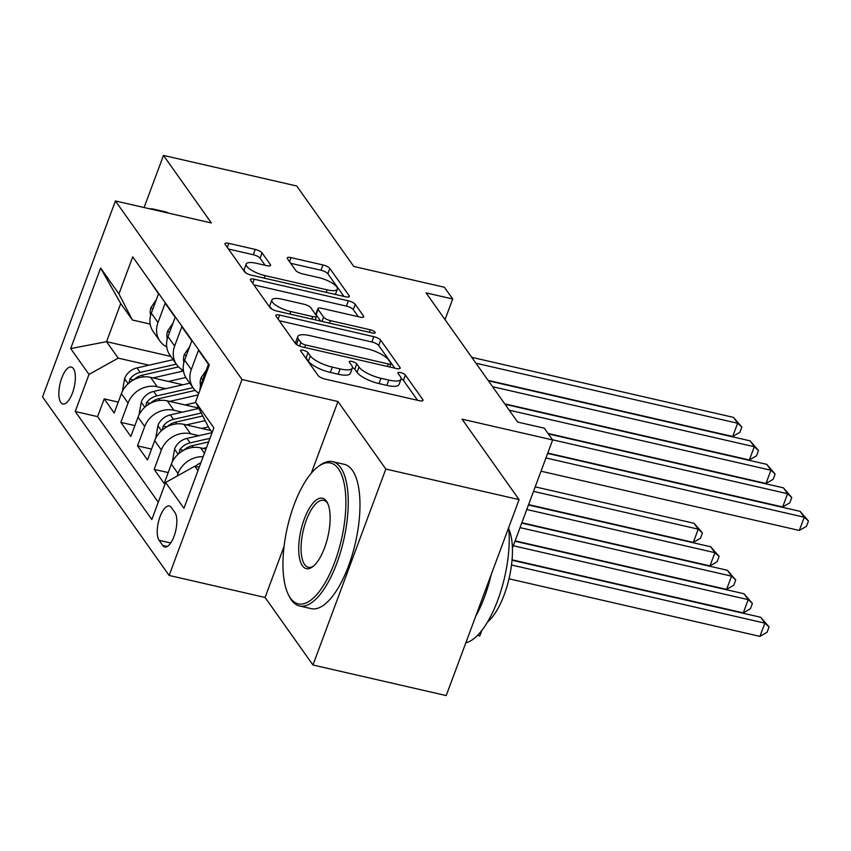 <?xml version="1.0" encoding="UTF-8"?>
<svg xmlns="http://www.w3.org/2000/svg" width="851" height="851" viewBox="0 0 851 851"><rect width="100%" height="100%" fill="white"/><g stroke="black" fill="none" stroke-linecap="round" stroke-linejoin="round"><path stroke-width="1.28" d="M303.286 350.282A4.064 1.213 20.4 0 0 300.616 350.474A4.064 1.213 20.4 0 0 300.765 351.059L318.136 375.557A5.808 1.734 20.4 0 0 325.008 379.067L419.171 400.672A5.808 1.734 20.4 0 0 422.99 400.385A5.808 1.734 20.4 0 0 422.777 399.566L405.406 375.057A4.064 1.213 20.4 0 0 400.598 372.61A4.064 1.213 20.4 0 0 397.928 372.802A4.064 1.213 20.4 0 0 398.077 373.376L400.321 376.546A18.594 5.563 20.4 0 1 401.012 379.195A18.594 5.563 20.4 0 1 388.811 380.089L380.971 378.291A18.594 5.563 20.4 0 1 358.994 367.068L356.75 363.898A4.064 1.213 20.4 0 0 351.942 361.441A4.064 1.213 20.4 0 0 349.272 361.643A4.064 1.213 20.4 0 0 349.421 362.218L351.665 365.387A18.594 5.563 20.4 0 1 352.357 368.026A18.594 5.563 20.4 0 1 340.155 368.93L332.315 367.121A18.594 5.563 20.4 0 1 310.338 355.909L308.094 352.74A4.064 1.213 20.4 0 0 303.286 350.282M60.804 402.459A18.945 7.265 -77.1 0 0 62.868 403.98A18.945 7.265 -77.1 0 0 73.399 390.152A18.945 7.265 -77.1 0 0 73.399 368.568A18.945 7.265 -77.1 0 0 71.335 367.047A18.945 7.265 -77.1 0 0 60.804 380.876A18.945 7.265 -77.1 0 0 60.804 402.459M262.076 252.928A5.808 1.734 20.4 0 0 255.215 249.417L228.791 243.354A5.808 1.734 20.4 0 0 224.972 243.631A5.808 1.734 20.4 0 0 225.196 244.46L244.482 271.671A5.808 1.734 20.4 0 0 251.353 275.181L345.527 296.786A5.808 1.734 20.4 0 0 349.335 296.499A5.808 1.734 20.4 0 0 349.123 295.68L329.826 268.469A5.808 1.734 20.4 0 0 322.965 264.959L291.042 257.64A5.808 1.734 20.4 0 0 287.234 257.917A5.808 1.734 20.4 0 0 287.447 258.747L295.701 270.395A5.808 1.734 20.4 0 0 302.573 273.894L318.402 277.522A15.552 4.649 20.4 0 1 337.347 289.117A15.552 4.649 20.4 0 1 327.146 289.861L265.15 275.639A15.552 4.649 20.4 0 1 246.205 264.055A15.552 4.649 20.4 0 1 256.406 263.299L266.735 265.672A5.808 1.734 20.4 0 0 270.544 265.395A5.808 1.734 20.4 0 0 270.331 264.565L262.076 252.928L260.108 258.215A5.808 1.734 20.4 0 0 253.236 254.715L228.43 249.024M284.064 546.406L265.076 597.466L312.966 665.003L385.833 469.05L519.089 499.622L462.04 419.16L552.65 439.946L544.321 428.202L517.663 422.085L426.064 292.882L452.711 298.988L444.382 287.244L353.771 266.459L296.722 185.997L163.477 155.425L144.096 207.538M385.833 469.05L337.953 401.512L242.014 379.503L115.428 200.953L211.367 222.962L163.477 155.425M279.639 315.072A5.808 1.734 20.4 0 0 275.82 315.349A5.808 1.734 20.4 0 0 276.043 316.178L295.329 343.389A5.808 1.734 20.4 0 0 302.201 346.889L396.364 368.504A5.808 1.734 20.4 0 0 400.183 368.217A5.808 1.734 20.4 0 0 399.959 367.398L380.674 340.187A5.808 1.734 20.4 0 0 373.802 336.677L279.639 315.072L278.128 319.125M269.905 307.53L250.619 280.319A5.808 1.734 20.4 0 1 250.396 279.49A5.808 1.734 20.4 0 1 254.215 279.213L348.378 300.818A5.808 1.734 20.4 0 1 355.25 304.328L363.505 315.966A5.808 1.734 20.4 0 1 363.717 316.795A5.808 1.734 20.4 0 1 359.909 317.072L321.721 308.317A5.808 1.734 20.4 0 0 317.902 308.594A5.808 1.734 20.4 0 0 318.125 309.424L323.593 317.146A5.808 1.734 20.4 0 0 330.465 320.646L370.228 329.773A4.064 1.213 20.4 0 1 375.185 332.805A4.064 1.213 20.4 0 1 372.515 332.996L276.777 311.04A5.808 1.734 20.4 0 1 269.905 307.53M519.089 499.622L446.211 695.575L312.966 665.003M118.236 402.108L104.194 398.885L114.194 412.98L121.385 393.651L128.044 403.044A23.69 20.69 -35.3 0 1 157.244 386.758L165.647 388.684M134.894 425.596L120.853 422.383L130.852 436.478L138.043 417.139L144.702 426.542A23.69 20.69 -35.3 0 1 173.902 410.246L182.295 412.171M151.552 449.094L137.511 445.871L147.51 459.965L154.691 440.637L161.36 450.03A23.69 20.69 -35.3 0 1 190.55 433.744L198.953 435.669M168.211 472.582L154.169 469.369L164.158 483.464L171.349 464.125A23.69 20.69 -35.3 0 1 200.549 447.839L205.974 449.083M199.9 390.311A23.69 20.69 -35.3 0 1 201.283 383.631L208.474 364.302L198.485 350.208L191.294 369.536A23.69 20.69 -35.3 0 0 193.294 388.13A23.69 20.69 -35.3 0 0 198.815 393.236M193.294 388.13L186.624 378.727A23.69 20.69 144.7 0 1 184.635 360.143L191.815 340.804L181.827 326.71L174.636 346.038A23.69 20.69 -35.3 0 0 176.636 364.632A23.69 20.69 -35.3 0 0 183.401 370.43M176.636 364.632L169.977 355.239A23.69 20.69 144.7 0 1 167.977 336.645L175.168 317.317L165.168 303.222L157.978 322.55A23.69 20.69 -35.3 0 0 159.977 341.145A23.69 20.69 -35.3 0 0 166.743 346.931M121.385 393.651A23.69 20.69 144.7 0 1 150.584 377.355L182.859 384.758M138.043 417.139A23.69 20.69 144.7 0 1 167.232 400.853L198.687 408.065M154.691 440.637A23.69 20.69 144.7 0 1 183.89 424.341L210.729 430.5M174.976 512.642L171.306 507.473A18.36 7.042 -77.1 0 0 169.306 505.994A18.36 7.042 -77.1 0 0 159.116 519.397A18.36 7.042 -77.1 0 0 159.105 540.3L162.764 545.47A18.36 7.042 -77.1 0 0 164.764 546.948A18.36 7.042 -77.1 0 0 174.966 533.545A18.36 7.042 -77.1 0 0 174.976 512.642M242.014 379.503L169.136 575.457L42.55 396.906L115.428 200.953M104.194 398.885L97.599 416.628L75.218 411.49L151.829 519.557L165.615 482.485L194.815 466.199L199.24 467.21M75.218 411.49L89.004 374.419L70.676 348.58L100.62 268.076L118.938 293.925L132.724 256.853L209.346 364.919L195.56 401.991L213.878 427.83L183.944 508.334L165.615 482.485M148.659 279.33L158.509 293.818L151.318 313.157A23.69 20.69 144.7 0 0 153.318 331.741L159.977 341.145M177.051 476.103L178.008 473.528A23.69 20.69 -35.3 0 1 203.144 456.7M154.169 469.369L161.36 450.03M137.511 445.871L144.702 426.542M120.853 422.383L128.044 403.044M97.599 416.628L158.286 502.218M170.817 356.431L106.545 341.676L118.204 358.122L148.989 365.185M194.815 466.199L197.964 470.624M212.144 432.499L208.995 428.064L195.56 401.991M477.507 635.378L479.773 635.899L481.804 630.453M265.076 597.466L169.136 575.457M445.03 319.636L452.711 298.988M512.419 548.118L552.65 439.946M150.18 324.082L132.384 319.997L120.725 303.552L106.545 341.676L70.676 348.58M118.938 293.925L132.384 319.997M118.204 358.122L89.004 374.419M100.62 268.076L120.725 303.552M337.953 401.512L311.285 473.22M305.062 357.112A4.064 1.213 20.4 0 1 306.126 358.037L308.37 361.207A18.594 5.563 20.4 0 0 330.348 372.419L332.315 367.121M352.357 368.026L350.389 373.323A18.594 5.563 20.4 0 1 338.187 374.227L330.348 372.419M401.012 379.195L399.045 384.492A18.594 5.563 20.4 0 1 386.843 385.386L378.993 383.588A18.594 5.563 20.4 0 1 357.026 372.366L354.771 369.196A4.064 1.213 20.4 0 0 352.463 367.6M417.575 400.3L403.427 380.354A4.064 1.213 20.4 0 0 401.119 378.759M394.768 368.132L378.706 345.474A5.808 1.734 20.4 0 0 371.834 341.974L279.266 320.731M300.86 342.527A4.064 1.213 20.4 0 0 305.658 344.985L388.322 363.951A4.064 1.213 20.4 0 0 390.992 363.76A4.064 1.213 20.4 0 0 390.843 363.175L388.471 359.835A18.594 5.563 20.4 0 0 366.494 348.612L309.998 335.645A18.594 5.563 20.4 0 0 297.797 336.549A18.594 5.563 20.4 0 0 298.488 339.187L300.86 342.527L299.541 346.059M297.797 336.549L295.829 341.847A18.594 5.563 20.4 0 0 296.51 344.474L298.488 339.187M253.843 284.872L346.41 306.115L348.378 300.818M358.303 316.71L353.282 309.626A5.808 1.734 20.4 0 0 346.41 306.115M317.902 308.594L315.934 313.891A5.808 1.734 20.4 0 0 316.147 314.71L320.689 321.114M282.085 299.222A15.552 4.649 20.4 0 0 271.884 299.967A15.552 4.649 20.4 0 0 290.829 311.562L312.679 316.572A5.808 1.734 20.4 0 0 316.487 316.285A5.808 1.734 20.4 0 0 316.274 315.466L310.796 307.743A5.808 1.734 20.4 0 0 303.935 304.233L282.085 299.222M271.884 299.967L269.916 305.264A15.552 4.649 20.4 0 0 272.331 309.37M265.129 265.31L260.108 258.215M246.205 264.055L244.237 269.352A15.552 4.649 20.4 0 0 246.343 273.203M335.358 294.446A15.552 4.649 20.4 0 0 335.379 294.414L337.347 289.117M343.921 296.414L327.858 273.767A5.808 1.734 20.4 0 0 320.987 270.256L290.68 263.299M195.4 466.327A15.69 13.712 -35.3 0 1 200.889 462.763M509.004 578.808L759.932 636.378L764.858 623.134L760.688 617.262L512.025 560.213M511.504 565.011L764.858 623.134L769.059 626.932L767.091 632.229L759.932 636.378M760.688 617.262L769.059 626.932M541.023 471.199L799.323 530.46L804.248 517.217L545.948 457.955M800.078 511.345L808.45 521.014L804.248 517.217L800.078 511.345L547.64 453.423M808.45 521.014L806.482 526.312L799.323 530.46M290.393 598.04A72.239 27.711 -77.1 0 0 334.741 562.096A72.239 27.711 -77.1 0 0 338.453 468.827A72.239 27.711 -77.1 0 0 317.902 466.805A72.239 27.711 -77.1 0 0 287.415 527.237A72.239 27.711 -77.1 0 0 288.51 594.913A72.239 27.711 -77.1 0 0 290.393 598.04M317.902 466.805L319.582 465.54A74.016 28.391 102.9 0 1 332.571 461.657A74.016 28.391 102.9 0 1 340.634 467.603A74.016 28.391 102.9 0 1 340.602 551.905A74.016 28.391 102.9 0 1 299.467 605.944A74.016 28.391 102.9 0 1 291.404 599.998A74.016 28.391 102.9 0 1 289.468 596.785L288.51 594.913M302.403 565.734A36.125 13.85 102.9 0 1 304.264 519.099A36.125 13.85 102.9 0 1 326.433 501.122A36.125 13.85 102.9 0 1 327.38 502.696A36.125 13.85 102.9 0 1 327.922 536.534A36.125 13.85 102.9 0 1 312.679 566.745A36.125 13.85 102.9 0 1 302.403 565.734M327.848 503.686A34.348 13.169 -77.1 0 0 327.444 503.079A34.348 13.169 -77.1 0 0 323.699 500.324A34.348 13.169 -77.1 0 0 304.615 525.397A34.348 13.169 -77.1 0 0 304.594 564.511A34.348 13.169 -77.1 0 0 308.339 567.277A34.348 13.169 -77.1 0 0 313.54 566.053M508.675 527.631A74.016 28.391 102.9 0 1 497.803 600.093A74.016 28.391 102.9 0 1 465.837 642.803M491.187 574.638A74.016 28.391 102.9 0 1 475.645 616.432M508.813 529.131A53.294 20.445 102.9 0 1 509.164 578.116A53.294 20.445 102.9 0 1 487.495 622.038M332.571 461.657L344.293 464.348A74.016 28.391 102.9 0 1 352.367 470.295A74.016 28.391 102.9 0 1 352.325 554.597A74.016 28.391 102.9 0 1 311.189 608.635L299.467 605.944M149.957 208.878A74.016 28.391 102.9 0 1 153.52 209.112L165.243 211.793A74.016 28.391 102.9 0 1 168.551 213.144M153.52 209.112A74.016 28.391 102.9 0 1 156.829 210.452M202.985 448.392L206.538 447.583M172.349 461.827L174.625 448.892A15.69 13.712 -35.3 0 1 186.965 438.403L212.08 432.68M512.057 559.83L743.274 612.88L748.199 599.647L744.04 593.764L514.983 541.215M183.752 450.264A15.69 13.712 -35.3 0 1 192.135 445.679L208.644 441.924M209.974 438.339L190.135 442.86A15.69 13.712 144.7 0 0 179.923 449.53L178.912 453.519M513.302 545.746L748.199 599.647L752.401 603.444L750.433 608.742L743.274 612.88M744.04 593.764L752.401 603.444M201.751 428.447L208.41 426.925M186.326 424.904L205.155 420.617M155.69 438.329L157.967 425.394A15.69 13.712 -35.3 0 1 170.306 414.905L198.868 408.406M515.121 540.864L726.616 589.392L731.541 576.148L727.382 570.276L521.727 523.088M167.094 426.776A15.69 13.712 -35.3 0 1 175.476 422.192L202.761 415.969M201.251 413.043L173.476 419.373A15.69 13.712 144.7 0 0 163.264 426.043L162.264 430.021M520.035 527.62L731.541 576.148L735.743 579.946L733.775 585.243L726.616 589.392M727.382 570.276L735.743 579.946M185.093 404.948L195.826 402.502M169.668 401.406L198.187 394.917M139.032 414.841L141.309 401.906A15.69 13.712 -35.3 0 1 153.659 391.417L189.784 383.184M521.854 522.737L709.968 565.894L714.893 552.661L710.723 546.778L528.471 504.973M150.436 403.278A15.69 13.712 -35.3 0 1 158.818 398.694L195.209 390.407M192.954 387.652L156.818 395.875A15.69 13.712 144.7 0 0 146.606 402.544L145.606 406.533M526.78 509.504L714.893 552.661L719.095 556.458L717.116 561.756L709.968 565.894M710.723 546.778L719.095 556.458M168.434 381.461L183.454 378.035A37.604 32.849 -35.3 0 1 185.869 377.567M153.01 377.918L182.635 371.174A45.294 39.582 -35.3 0 1 183.476 370.983M122.384 391.343L124.661 378.408A15.69 13.712 -35.3 0 1 137 367.919L173.136 359.686M528.599 504.611L693.31 542.406L698.235 529.162L694.065 523.291L535.205 486.846M133.777 379.791A15.69 13.712 -35.3 0 1 142.16 375.206L178.55 366.919M176.295 364.154L140.16 372.387A15.69 13.712 144.7 0 0 129.958 379.057L128.948 383.035M533.524 491.378L698.235 529.162L702.437 532.96L700.469 538.257L693.31 542.406M694.065 523.291L702.437 532.96M206.304 370.142L201.017 377.918A15.69 13.712 144.7 0 0 200.57 385.907M547.767 453.072L782.665 506.962L787.59 493.718L552.533 439.797M783.431 487.846L791.792 497.527L787.59 493.718L783.431 487.846L548.374 433.925M791.792 497.527L789.824 502.813L782.665 506.962M189.645 346.644L184.359 354.431A15.69 13.712 144.7 0 0 183.912 362.42M548.044 433.467L766.006 483.474L770.932 470.231L509.228 410.193M766.772 464.359L775.133 474.028L770.932 470.231L766.772 464.359L505.068 404.31M775.133 474.028L773.165 479.326L766.006 483.474M172.987 323.157L167.7 330.933A15.69 13.712 144.7 0 0 167.253 338.921M504.739 403.853L749.359 459.976L754.284 446.732L492.569 386.694M750.114 440.861L758.486 450.541L754.284 446.732L750.114 440.861L488.41 380.822M758.486 450.541L756.507 455.828L749.359 459.976M156.339 299.658L151.053 307.445A15.69 13.712 144.7 0 0 150.606 315.434M488.08 380.365L732.7 436.489L737.626 423.245L475.922 363.207M733.456 417.373L741.827 427.042L737.626 423.245L733.456 417.373L471.752 357.324M741.827 427.042L739.859 432.34L732.7 436.489M150.584 377.355L157.244 386.758M167.232 400.853L173.902 410.246M183.89 424.341L190.55 433.744M200.549 447.839L204.41 453.285M201.283 383.631L202.006 384.641M151.318 313.157L157.978 322.55M167.977 336.645L174.636 346.038M184.635 360.143L191.294 369.536M171.349 464.125L178.008 473.528M167.211 546.491L162.764 545.47M170.721 542.97L159.105 540.3M308.37 361.207L310.338 355.909M338.187 374.227L340.155 368.93M354.771 369.196L356.75 363.898M357.026 372.366L358.994 367.068M378.993 383.588L380.971 378.291M386.843 385.386L388.811 380.089M403.427 380.354L405.406 375.057M422.287 400.874L422.777 399.566M306.126 358.037L308.094 352.74M371.834 341.974L373.802 336.677M378.706 345.474L380.674 340.187M399.481 368.706L399.959 367.398M304.732 347.474L305.658 344.985M387.396 366.441L388.322 363.951M252.704 283.266L254.215 279.213M353.282 309.626L355.25 304.328M363.015 317.285L363.505 315.966M316.147 314.71L318.125 309.424M322.008 321.412L323.593 317.146M329.539 323.146L330.465 320.646M369.302 332.262L370.228 329.773M289.904 314.051L290.829 311.562M311.753 319.061L312.679 316.572M269.841 265.874L270.331 264.565M264.225 278.128L265.15 275.639M326.22 292.35L327.146 289.861M289.542 261.693L291.042 257.64M320.987 270.256L322.965 264.959M327.858 273.767L329.826 268.469M348.633 296.988L349.123 295.68M227.281 247.407L228.791 243.354M253.236 254.715L255.215 249.417M174.561 449.211L178.114 454.221M192.135 445.679L193.337 447.381M186.965 438.403L190.135 442.86M183.561 450.37L179.923 449.53M157.914 425.723L161.456 430.723M175.476 422.192L176.678 423.894M170.306 414.905L173.476 419.373M166.902 426.872L163.264 426.043M141.255 402.225L144.808 407.235M197.826 392.598L198.634 393.726M158.818 398.694L160.02 400.395M153.659 391.417L156.818 395.875M150.255 403.385L146.606 402.544M124.597 378.738L128.15 383.737M181.167 369.1L182.635 371.174M142.16 375.206L143.372 376.908M137 367.919L140.16 372.387M133.596 379.886L129.958 379.057M202.687 379.876L201.155 377.716M186.029 356.378L184.497 354.218M169.37 332.89L167.838 330.731M152.712 309.392L151.18 307.232M389.79 366.994L390.992 363.76M315.168 319.848L316.487 316.285"/></g></svg>
